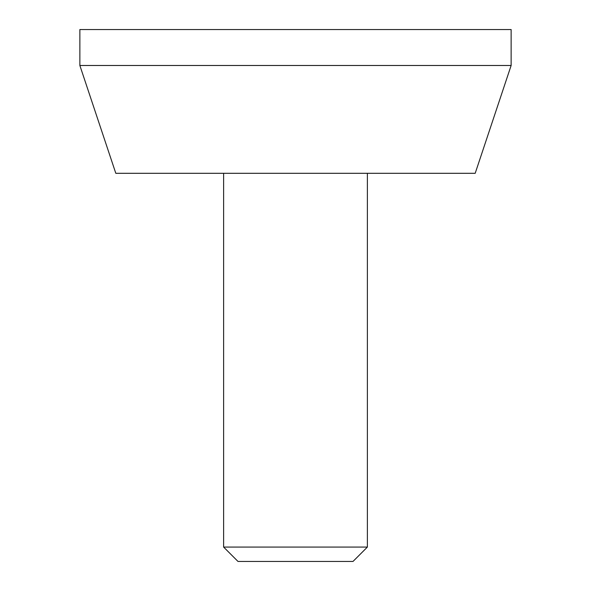 <?xml version="1.0" encoding="UTF-8"?>
<svg xmlns="http://www.w3.org/2000/svg" width="591" height="591" viewBox="0 0 591 591"><rect width="100%" height="100%" fill="white"/><g stroke="black" fill="none" stroke-linecap="round" stroke-linejoin="round"><path stroke-width="0.89" d="M223.62 547.074L367.38 547.074L353.004 561.45L237.996 561.45L223.62 547.074L223.62 173.303M511.134 29.55L79.866 29.55L79.866 65.49L511.134 65.49L511.134 29.55M79.866 65.49L115.806 173.303L475.194 173.303L511.134 65.49M367.38 547.074L367.38 173.303"/></g></svg>
